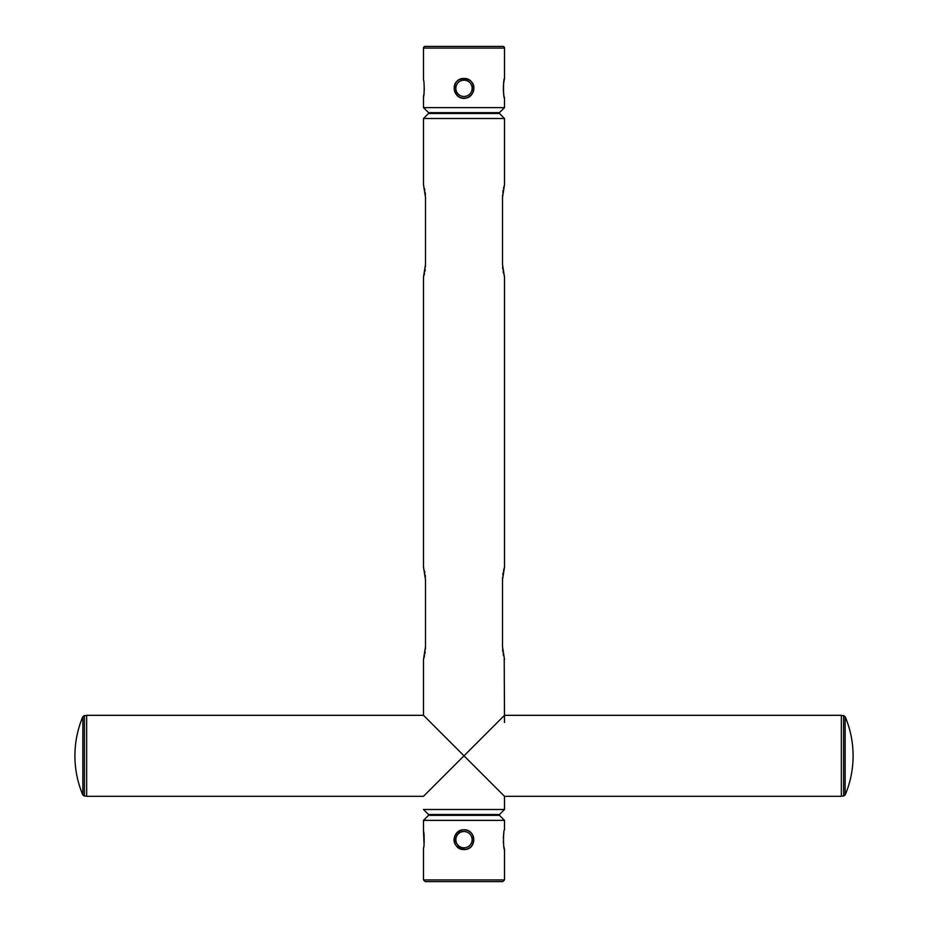 <?xml version="1.0" encoding="UTF-8"?>
<svg xmlns="http://www.w3.org/2000/svg" width="928" height="928" viewBox="0 0 928 928"><rect width="100%" height="100%" fill="white"/><g stroke="black" fill="none" stroke-linecap="round" stroke-linejoin="round"><path stroke-width="1.39" d="M504.507 715.314L841.348 715.314L841.348 796.317L504.507 796.317L504.507 809.483L499.473 814.517L428.527 814.517L423.493 809.483L504.507 809.483M464 755.821L504.507 715.314L464 755.821L504.507 796.317L423.493 715.314L464 755.821L423.493 796.317L464 755.821M423.493 796.317L86.652 796.317L86.652 715.314L423.493 715.314L423.493 659.379L425.5 646.804L425.5 579.548M423.493 118.517L428.527 113.483L499.473 113.483L504.507 118.517L423.493 118.517L423.493 184.765L425.5 197.339L425.5 264.422L423.493 277.008L423.493 567.147L425.5 579.722M504.217 658.416L504.507 722.448M504.507 659.379L502.5 646.804L502.5 579.722L504.507 567.147L504.507 277.008L502.5 264.422L502.5 197.339L504.507 184.765L504.507 118.517M504.217 185.728L503.904 186.864M503.881 186.922L503.51 188.454M503.127 190.333L502.802 192.502M502.582 194.834L502.524 196.075M502.512 196.202L502.5 197.339M502.582 266.951L502.802 269.248M503.138 271.463L503.51 273.273M504.217 276.034L504.507 277.008M504.217 568.11L503.904 569.247M503.881 569.305L503.51 570.836M503.127 572.715L502.802 574.884M502.582 577.216L502.524 578.457M502.512 578.585L502.5 579.722M502.582 649.333L502.802 651.63M503.138 653.846L503.51 655.655M423.783 658.416L424.096 657.279M424.119 657.221L424.49 655.69M424.873 653.811L425.198 651.642M425.418 649.31L425.476 648.069M425.488 647.941L425.5 646.804M425.418 577.193L425.198 574.896M424.862 572.68L424.49 570.871M423.783 568.11L423.493 567.147M423.783 276.034L424.096 274.897M424.119 274.839L424.49 273.308M424.873 271.428L425.198 269.259M425.418 266.928L425.476 265.686M425.488 265.559L425.5 264.422M425.418 194.81L425.198 192.514M424.862 190.298L424.49 188.488M423.783 185.728L423.493 184.765M504.507 107.613L423.493 107.613L428.527 112.648L499.473 112.648L504.507 107.613L504.507 98.182C503.185 98.774 503.196 77.882 504.507 78.474L504.507 48.082A1.682 1.682 0 0 0 502.825 46.4L425.175 46.4A1.682 1.682 0 0 0 423.493 48.082L423.493 80.237C424.386 79.727 424.386 96.93 423.493 96.408L423.899 94.099M464 98.182C476.69 98.774 476.679 77.882 464 78.474C451.31 77.871 451.321 98.786 464 98.182M497.327 113.483L497.327 112.648M430.673 113.483L430.673 112.648M423.493 107.613L423.493 96.408M424.061 92.835L424.189 91.443M424.282 89.9L424.061 83.845M504.507 78.474L503.626 83.218M503.475 84.529L503.336 90.236M503.347 90.329L503.626 93.461M503.684 93.879L503.904 95.294M504.09 96.292L504.507 98.182M464 829.818C476.69 829.226 476.679 850.118 464 849.526C451.31 850.118 451.333 829.214 464 829.818M504.507 820.387L423.493 820.387L428.527 815.352L499.473 815.352L504.507 820.387L504.507 829.818C503.185 829.226 503.196 850.118 504.507 849.526L504.507 879.918L423.493 879.918L423.493 847.763C424.386 848.262 424.386 831.07 423.493 831.592L424.061 844.202M504.507 879.918L502.825 881.6L425.175 881.6L423.493 879.918M504.507 849.526L503.869 846.417M503.463 843.413L503.336 841.592M503.336 837.729L503.475 835.884M503.672 834.168L503.904 832.683M504.507 48.082L423.493 48.082M841.348 796.073L843.598 796.073L843.598 715.569L845.141 716.59L845.141 795.041C850.419 782.501 853.064 769.428 853.087 755.821C853.064 742.214 850.419 729.13 845.141 716.59M84.402 796.073L82.859 795.041L82.859 716.59L84.402 715.569L84.402 796.073L86.652 796.073M472.12 88.879A8.143 8.143 0 0 0 464.557 80.202A8.143 8.143 0 0 0 455.88 87.777A8.143 8.143 0 0 0 463.443 96.442A8.143 8.143 0 0 0 472.12 88.879M454.21 87.661A9.814 9.814 0 0 1 464.673 78.532A9.814 9.814 0 0 1 473.79 88.995A9.814 9.814 0 0 1 463.327 98.124A9.814 9.814 0 0 1 454.21 87.661C454.465 74.982 475.264 76.409 473.79 88.995C473.686 97.405 457.829 105.699 454.21 87.661M470.171 834.376A8.143 8.143 0 0 0 458.699 833.495A8.143 8.143 0 0 0 457.829 844.967A8.143 8.143 0 0 0 469.301 845.849A8.143 8.143 0 0 0 470.171 834.376M456.553 846.069A9.814 9.814 0 0 1 457.608 832.219A9.814 9.814 0 0 1 471.447 833.286A9.814 9.814 0 0 1 470.392 847.125A9.814 9.814 0 0 1 456.553 846.069C447.841 836.847 463.664 823.275 471.447 833.286C477.27 839.353 471.784 856.393 456.553 846.069M497.327 814.517L497.327 815.352M423.493 820.387L423.493 831.592M430.673 814.517L430.673 815.352M843.598 715.569L841.348 715.569M843.598 796.073L845.141 795.041M82.859 716.59C77.581 729.13 74.936 742.214 74.913 755.821C74.936 769.428 77.581 782.501 82.859 795.041M84.402 715.569L86.652 715.569"/></g></svg>
